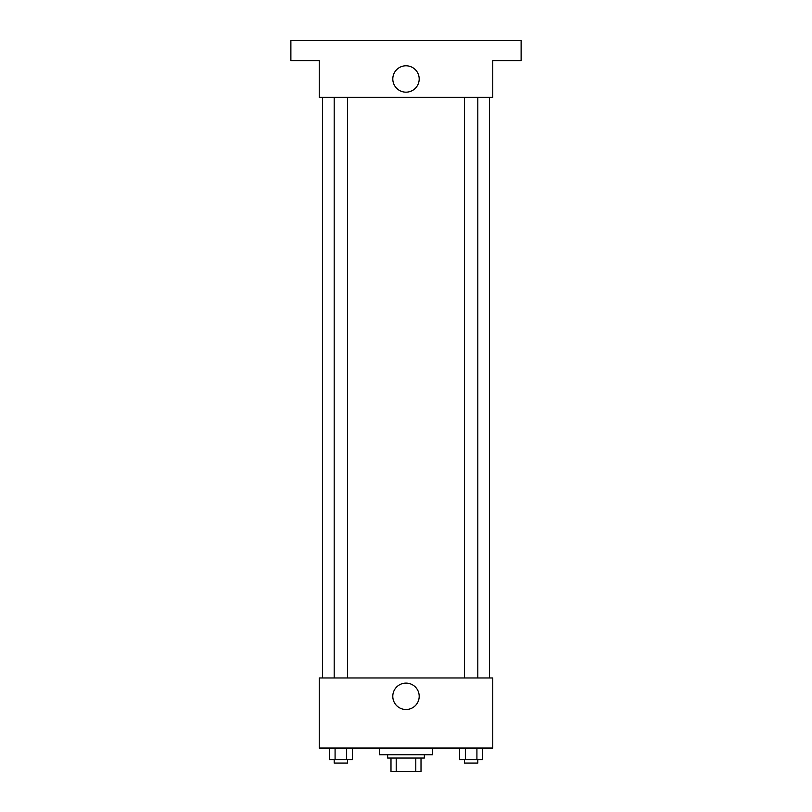 <?xml version="1.0" encoding="UTF-8"?>
<svg xmlns="http://www.w3.org/2000/svg" width="812" height="812" viewBox="0 0 812 812"><rect width="100%" height="100%" fill="white"/><g stroke="black" fill="none" stroke-linecap="round" stroke-linejoin="round"><path stroke-width="1.22" d="M415.795 758.053L415.795 771.4L390.988 771.4L390.988 758.053M415.795 771.4L421.012 771.4L421.012 758.053L421.012 771.4M424.351 754.713L424.351 758.053L387.649 758.053L387.649 754.713M396.205 758.053L396.205 771.4M379.305 748.045L379.305 754.713L432.694 754.713L432.694 748.045M492.762 748.045L319.238 748.045L319.238 677.969L492.762 677.969L492.762 748.045M419.195 696.32A13.195 13.195 0 0 1 399.402 707.749A13.195 13.195 0 0 1 399.402 684.881A13.195 13.195 0 0 1 419.195 696.32M489.423 97.328L489.423 677.969M464.464 677.969L464.464 97.328M347.536 97.328L347.536 677.969M492.762 97.328L319.238 97.328L319.238 60.626L290.879 60.626L290.879 40.6L521.121 40.6L521.121 60.626L492.762 60.626L492.762 97.328M419.195 78.977A13.195 13.195 0 0 1 399.402 90.406A13.195 13.195 0 0 1 399.402 67.548A13.195 13.195 0 0 1 419.195 78.977M482.693 748.045L482.693 759.717L459.582 759.717L459.582 748.045M476.918 748.045L476.918 759.717M465.357 748.045L465.357 759.717M477.811 759.717L477.811 763.057L464.464 763.057L464.464 759.717M352.418 748.045L352.418 759.717L329.307 759.717L329.307 748.045M346.643 748.045L346.643 759.717M335.082 748.045L335.082 759.717M347.536 759.717L347.536 763.057L334.189 763.057L334.189 759.717M322.577 97.328L322.577 677.969M477.811 677.969L477.811 97.328M334.189 97.328L334.189 677.969"/></g></svg>
